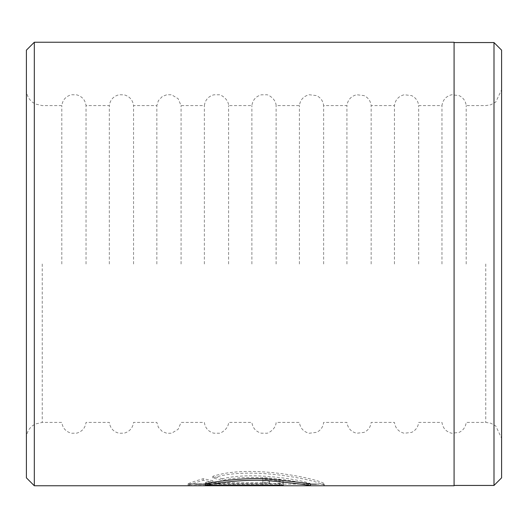 <?xml version="1.0" encoding="UTF-8"?>
<svg xmlns="http://www.w3.org/2000/svg" width="528" height="528" viewBox="0 0 528 528"><rect width="100%" height="100%" fill="white"/><g stroke="black" fill="none" stroke-linecap="round" stroke-linejoin="round"><path stroke-width="0.4" stroke-dasharray="2.64 1.98" d="M454.08 485.76L454.08 42.24M493.997 42.557L493.997 485.443M310.312 484.176L310.589 484.11C312.82 482.216 255.75 470.389 222.512 478.744L222.512 480.368C255.691 472.072 312.86 483.813 310.589 485.694M222.512 478.744L212.797 476.309C253.902 462.832 327.188 481.364 324.238 484.11L188.08 484.169L188.08 485.753M324.014 485.76L324.238 485.694C327.116 482.955 253.968 464.587 212.797 477.952L222.512 480.368M324.238 484.11L324.238 485.694M262.812 480.586L262.812 477.635C275.326 478.17 282.15 479.53 283.292 481.721C282.124 483.265 275.299 483.965 262.812 483.833L188.08 483.833C189.552 482.942 194.575 481.239 203.148 478.724L212.857 480.698L205.372 482.638L262.812 482.638C266.977 482.612 269.254 482.308 269.636 481.721C269.254 481.067 266.977 480.685 262.812 480.586L262.812 482.196C266.977 482.295 269.254 482.671 269.636 483.325C269.254 483.905 266.977 484.209 262.812 484.235L205.372 484.235L212.857 482.308L203.148 480.348C194.608 482.836 189.592 484.519 188.08 485.417L262.812 485.417C275.293 485.555 282.117 484.856 283.292 483.325C282.143 481.147 275.319 479.8 262.812 479.266L262.812 482.196M269.636 481.721L269.636 483.325M283.292 481.721L283.292 483.325M61.802 264L61.802 105.6L61.802 264M86.038 264L86.038 105.6L86.038 264M109.322 264L109.322 105.6L109.322 264M133.558 264L133.558 105.6L133.558 264M156.842 264L156.842 105.6L156.842 264M181.078 264L181.078 105.6L181.078 264M204.362 264L204.362 105.6L204.362 264M228.598 264L228.598 105.6L228.598 264M251.882 264L251.882 105.6L251.882 264M276.118 264L276.118 105.6L276.118 264M299.402 264L299.402 105.6L299.402 264M323.638 264L323.638 105.6L323.638 264M346.922 264L346.922 105.6L346.922 264M371.158 264L371.158 105.6L371.158 264M394.442 264L394.442 105.6L394.442 264M418.678 264L418.678 105.6L418.678 264M441.962 264L441.962 105.6L441.962 264M466.198 264L466.198 105.6L466.198 264M501.6 477.84L501.6 50.16M26.4 50.16L26.4 477.84M34.32 485.76L34.32 42.24M205.372 482.638L205.372 484.235M212.857 480.698L212.857 482.308M203.148 478.724L203.148 480.348M188.08 483.833L188.08 485.417M262.812 477.635L262.812 479.266M212.797 476.309L212.797 477.952M205.372 484.169L283.292 484.169L283.292 485.252L283.292 483.668L205.372 483.668M188.08 484.169L195.697 484.169M283.292 484.169L283.292 483.668M454.08 264L454.08 42.557L454.08 264M262.812 483.833L262.812 485.417M485.76 264L485.76 422.4L485.76 264M42.24 264L42.24 422.4L42.24 264M262.812 482.638L262.812 484.235M26.4 89.76C26.512 94.829 28.525 98.974 32.432 102.201L35.27 103.983L42.24 105.6L61.802 105.6C62.66 99.812 65.921 96.188 71.59 94.736L76.778 94.855C82.157 96.459 85.246 100.043 86.038 105.6L109.322 105.6C110.18 99.812 113.441 96.188 119.11 94.736L124.298 94.855C129.677 96.459 132.766 100.043 133.558 105.6L156.842 105.6L158.393 100.65L162.314 96.485L166.987 94.67L171.64 94.809L178.114 98.67L181.078 105.6L204.362 105.6C205.174 99.964 208.322 96.367 213.8 94.809L218.988 94.776C219.978 94.215 228.4 98.518 228.598 105.6L251.882 105.6C252.694 99.964 255.842 96.367 261.32 94.809L266.508 94.776C267.498 94.215 275.92 98.518 276.118 105.6L299.402 105.6C300.26 99.812 303.521 96.188 309.19 94.736L316.589 95.621C320.727 97.687 323.077 101.013 323.638 105.6L346.922 105.6C347.78 99.812 351.041 96.188 356.71 94.736L364.109 95.621C368.247 97.687 370.597 101.013 371.158 105.6L394.442 105.6C395.3 99.812 398.561 96.188 404.23 94.736L411.629 95.621C415.767 97.687 418.117 101.013 418.678 105.6L441.962 105.6C442.82 99.812 446.081 96.188 451.75 94.736L459.149 95.621C463.287 97.687 465.637 101.013 466.198 105.6L485.76 105.6L490.888 104.749L495.759 102.043L501.6 89.76M26.4 438.24C26.512 433.171 28.525 429.026 32.432 425.799L35.27 424.017L42.24 422.4L61.802 422.4C62.66 428.188 65.921 431.812 71.59 433.264L76.778 433.145C82.157 431.541 85.246 427.957 86.038 422.4L109.322 422.4C110.18 428.188 113.441 431.812 119.11 433.264L124.298 433.145C129.677 431.541 132.766 427.957 133.558 422.4L156.842 422.4L158.393 427.35L162.314 431.515L166.987 433.33L171.64 433.191L178.114 429.33L181.078 422.4L204.362 422.4C205.174 428.036 208.322 431.633 213.8 433.191L218.988 433.224C219.978 433.785 228.4 429.482 228.598 422.4L251.882 422.4C252.694 428.036 255.842 431.633 261.32 433.191L266.508 433.224C267.498 433.785 275.92 429.482 276.118 422.4L299.402 422.4C300.26 428.188 303.521 431.812 309.19 433.264L316.754 432.307C320.793 430.214 323.09 426.914 323.638 422.4L346.922 422.4C347.78 428.188 351.041 431.812 356.71 433.264L364.109 432.379C368.247 430.313 370.597 426.987 371.158 422.4L394.442 422.4C395.3 428.188 398.561 431.812 404.23 433.264L411.629 432.379C415.767 430.313 418.117 426.987 418.678 422.4L441.962 422.4C442.82 428.188 446.081 431.812 451.75 433.264L459.149 432.379C463.287 430.313 465.637 426.987 466.198 422.4L485.76 422.4L490.888 423.251L495.759 425.957L501.6 438.24M324.014 484.176L316.298 484.176"/><path stroke-width="0.79" d="M493.997 485.443L493.997 42.557L501.6 50.16L501.6 477.84L493.997 485.443L454.08 485.443M310.589 484.176L310.312 485.76L34.32 485.76L34.32 42.24L454.08 42.24L454.08 485.76L188.08 485.753L283.292 485.753L283.292 485.252L283.292 485.753M34.32 485.76L26.4 477.84L26.4 50.16L34.32 42.24M310.589 485.694C308.576 484.915 293.858 483.173 266.435 480.48C241.441 479.061 214.474 483.523 205.372 485.252L283.292 485.252M195.697 484.169L205.372 484.169M310.589 484.11C308.59 483.325 293.865 481.576 266.416 478.856C241.421 477.431 214.474 481.925 205.372 483.668L205.372 485.252M316.298 484.176L310.312 484.176M454.08 42.557L493.997 42.557"/></g></svg>

